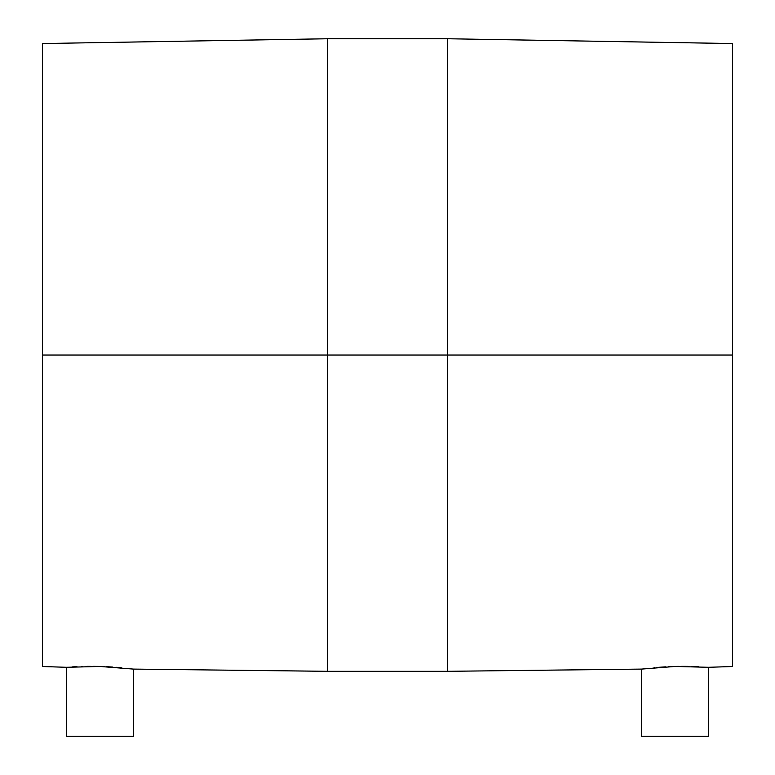 <?xml version="1.0" encoding="UTF-8"?>
<svg xmlns="http://www.w3.org/2000/svg" width="775" height="775" viewBox="0 0 775 775"><rect width="100%" height="100%" fill="white"/><g stroke="black" fill="none" stroke-linecap="round" stroke-linejoin="round"><path stroke-width="1.16" d="M66.427 667.294L66.427 736.25L133.513 736.25L133.513 669.096L100.004 666.461L66.427 667.294L100.004 666.461L133.513 669.096L133.513 736.25L66.427 736.25L66.427 667.294L42.46 666.519L42.46 43.545L42.46 355.037L327.602 355.037L327.602 671.315L327.602 355.037L42.46 355.037L42.46 43.545L327.602 38.75L327.602 671.315L133.513 669.096M641.487 669.096L641.487 736.25L708.573 736.25L708.573 667.294L675.006 666.461L641.487 669.096L675.006 666.461L708.573 667.294L708.573 736.25L641.487 736.25L641.487 669.096L447.398 671.315L447.398 355.037L327.602 355.037L447.398 355.037L447.398 671.315L447.398 38.75L447.398 355.037L732.54 355.037L732.54 666.519L732.54 355.037L447.398 355.037L447.398 38.75L732.54 43.545L732.54 666.519L708.573 667.294M121.258 667.73L116.357 667.314M112.85 667.062L106.543 666.703M107.919 666.771L106.756 666.713M104.935 666.636L104.034 666.597M93.484 666.355L98.57 666.423M95.625 666.374L93.562 666.355M82.576 666.461L81.646 666.49M76.957 666.655L72.056 666.917M698.74 666.694L691.407 666.432M687.861 666.374L681.574 666.355L687.861 666.374M678.803 666.384L677.602 666.403M677.544 666.403L676.217 666.432M668.544 666.703L675.015 666.461M665.279 666.868L662.509 667.042M662.189 667.062L656.386 667.498M654.536 667.663L654.003 667.711M327.602 355.037L327.602 38.75L327.602 355.037M675.161 666.461L675.916 666.442M662.238 667.062L665.919 666.839M656.493 667.488L657.326 667.42M100.217 666.471L100.74 666.481M87.313 666.364L90.317 666.345M81.501 666.49L82.16 666.471M447.398 671.315L327.602 671.315M447.398 38.75L327.602 38.75"/></g></svg>
